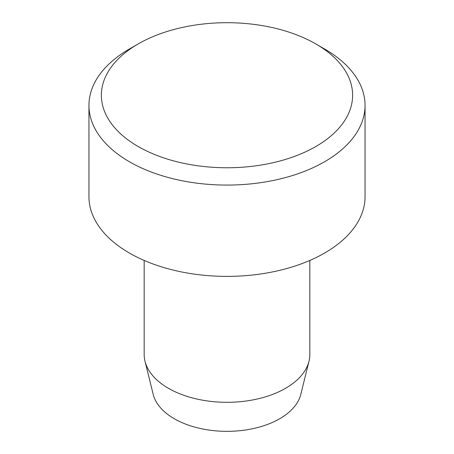 <?xml version="1.0" encoding="UTF-8"?>
<svg xmlns="http://www.w3.org/2000/svg" width="454" height="454" viewBox="0 0 454 454"><rect width="100%" height="100%" fill="white"/><g stroke="black" fill="none" stroke-linecap="round" stroke-linejoin="round"><path stroke-width="0.68" d="M309.832 260.443L309.832 354.489A82.832 47.823 180 0 1 308.998 361.248A82.832 47.823 180 0 1 253.196 399.855A82.832 47.823 180 0 1 168.428 388.301A82.832 47.823 180 0 1 145.002 361.248A82.832 47.823 180 0 1 144.168 354.489L144.168 260.443M308.998 361.248L300.798 394.39A74.547 43.039 180 0 1 250.574 429.132A74.547 43.039 180 0 1 174.285 418.736A74.547 43.039 180 0 1 153.202 394.39L145.002 361.248M324.616 49.015L315.836 43.947L324.621 49.015A138.05 79.705 180 0 1 324.621 49.015A138.05 79.705 180 0 1 365.05 105.373A138.05 79.705 180 0 1 279.829 179.012A138.05 79.705 180 0 1 129.384 161.738A138.05 79.705 180 0 1 88.95 105.373A138.05 79.705 180 0 1 129.379 49.015L138.164 43.947A125.627 72.532 180 0 1 315.831 43.942A125.627 72.532 180 0 1 315.836 43.947A125.627 72.532 180 0 1 315.831 146.517A125.627 72.532 180 0 1 138.169 146.517A125.627 72.532 180 0 1 138.164 43.947M365.05 105.373L365.05 196.678A138.05 79.705 180 0 1 279.829 270.317A138.05 79.705 180 0 1 129.384 253.037A138.05 79.705 180 0 1 88.95 196.678L88.95 105.373"/></g></svg>
